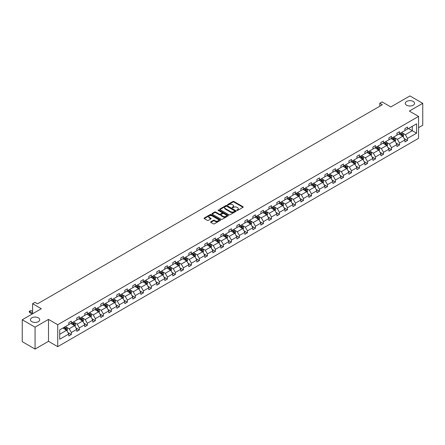 <?xml version="1.0" encoding="UTF-8"?>
<svg xmlns="http://www.w3.org/2000/svg" width="445" height="445" viewBox="0 0 445 445"><rect width="100%" height="100%" fill="white"/><g stroke="black" fill="none" stroke-linecap="round" stroke-linejoin="round"><path stroke-width="0.67" d="M38.359 317.852A4.645 2.681 0 0 0 33.297 317.268A4.645 2.681 0 0 0 30.432 319.749A4.645 2.681 0 0 0 31.795 321.646A4.645 2.681 0 0 0 36.852 322.224A4.645 2.681 0 0 0 39.722 319.749A4.645 2.681 0 0 0 38.359 317.852M413.205 101.438A4.645 2.681 0 0 0 408.148 100.854A4.645 2.681 0 0 0 405.278 103.335A4.645 2.681 0 0 0 406.641 105.226A4.645 2.681 0 0 0 411.703 105.81A4.645 2.681 0 0 0 414.568 103.335A4.645 2.681 0 0 0 413.205 101.438M236.929 210.39A0.501 0.289 0 0 0 237.636 210.39L242.987 207.303A0.712 0.412 0 0 0 243.198 207.014A0.712 0.412 0 0 0 242.987 206.725L233.92 201.49A0.712 0.412 0 0 0 232.913 201.49L227.562 204.578A0.501 0.289 0 0 0 228.268 204.984L228.964 204.583A2.281 1.318 0 0 1 232.184 204.583L232.941 205.023A2.281 1.318 0 0 1 233.608 205.952A2.281 1.318 0 0 1 232.941 206.881L232.245 207.281A0.501 0.289 0 0 0 232.952 207.687L233.647 207.292A2.281 1.318 0 0 1 236.868 207.292L237.624 207.726A2.281 1.318 0 0 1 238.292 208.655A2.281 1.318 0 0 1 237.624 209.584L236.929 209.984A0.501 0.289 0 0 0 236.929 210.39L236.929 209.984M418.567 127.665L422.75 125.251L422.75 103.335L409.923 95.925L390.838 106.945L382.116 101.911L379.78 103.257L379.78 106.222M35.077 349.075L48.494 341.326L48.494 319.404L35.077 327.153L35.077 349.075L22.25 341.665L22.25 319.749L41.335 308.73L32.613 303.69L32.613 313.764M35.077 327.153L22.25 319.749M210.808 221.782A0.712 0.412 0 0 0 210.596 222.072A0.712 0.412 0 0 0 210.808 222.367L213.35 223.835A0.712 0.412 0 0 0 214.357 223.835L220.297 220.403A0.712 0.412 0 0 0 220.509 220.114A0.712 0.412 0 0 0 220.297 219.819L211.236 214.59A0.712 0.412 0 0 0 210.229 214.59L204.283 218.017A0.712 0.412 0 0 0 204.077 218.311A0.712 0.412 0 0 0 204.283 218.601L207.359 220.375A0.712 0.412 0 0 0 208.366 220.375L210.908 218.907A0.712 0.412 0 0 0 211.114 218.612A0.712 0.412 0 0 0 210.908 218.323L209.384 217.444A1.908 1.101 0 0 1 208.827 216.665A1.908 1.101 0 0 1 210.001 215.653A1.908 1.101 0 0 1 212.076 215.886L218.044 219.335A1.908 1.101 0 0 1 218.606 220.114A1.908 1.101 0 0 1 217.427 221.126A1.908 1.101 0 0 1 215.352 220.887L214.357 220.314A0.712 0.412 0 0 0 213.35 220.314L210.808 221.782L210.808 222.367L213.35 220.909L213.35 220.314M32.613 303.69L34.949 302.344L37.514 303.824L382.344 104.736L379.78 103.257M48.494 319.404L57.728 324.739L418.567 116.412L418.567 138.328L57.728 346.661L57.728 324.739M422.75 103.335L409.333 111.078L418.567 116.412M229.014 214.79A0.712 0.412 0 0 0 230.02 214.79L235.961 211.358A0.712 0.412 0 0 0 236.173 211.069A0.712 0.412 0 0 0 235.961 210.78L226.9 205.546A0.712 0.412 0 0 0 225.888 205.546L219.947 208.978A0.712 0.412 0 0 0 219.741 209.267A0.712 0.412 0 0 0 219.947 209.556L229.014 214.79M218.412 210.502A0.501 0.289 0 0 1 218.918 210.574L228.124 215.886L222.189 219.313A0.712 0.412 0 0 1 221.182 219.313L212.115 214.078L214.657 212.621L214.657 212.031L212.115 213.494A0.712 0.412 0 0 0 211.909 213.789A0.712 0.412 0 0 0 212.115 214.078L212.115 213.494M214.657 212.621A0.712 0.412 0 0 1 215.669 212.621L215.669 212.031A0.712 0.412 0 0 0 214.657 212.031M215.669 212.031L219.34 214.151A0.712 0.412 0 0 0 220.353 214.151L222.038 213.177A0.712 0.412 0 0 0 222.244 212.888A0.712 0.412 0 0 0 222.038 212.593L218.211 210.385A0.501 0.289 0 0 1 218.918 209.979L228.129 215.302A0.712 0.412 0 0 1 228.341 215.591A0.712 0.412 0 0 1 228.129 215.881L228.129 215.302M59.702 329.878L68.786 324.633L68.786 322.653L71.35 321.168L71.35 323.153L76.79 320.016L76.79 318.03L79.355 316.551L79.355 318.531L84.795 315.394L84.795 313.408L87.359 311.928L87.359 313.914L92.799 310.771L92.799 308.786L95.364 307.306L95.364 309.292L100.798 306.149L100.798 304.169L103.368 302.683L103.368 304.669L108.802 301.532L108.802 299.546L111.372 298.067L111.372 300.047L116.807 296.91L116.807 294.924L119.371 293.444L119.371 295.43L124.811 292.287L124.811 290.301L127.376 288.822L127.376 290.808L132.816 287.67L132.816 285.684L135.38 284.199L135.38 286.185L140.82 283.048L140.82 281.062L143.385 279.582L143.385 281.568L148.825 278.425L148.825 276.44L151.389 274.96L151.389 276.946L156.829 273.803L156.829 271.823L159.393 270.338L159.393 272.323L164.834 269.186L164.834 267.2L167.398 265.721L167.398 267.701L172.832 264.564L172.832 262.578L175.402 261.098L175.402 263.084L180.837 259.941L180.837 257.955L183.407 256.476L183.407 258.462L188.841 255.319L188.841 253.339L191.406 251.853L191.406 253.839L196.846 250.702L196.846 248.716L199.41 247.236L199.41 249.217L204.85 246.079L204.85 244.094L207.415 242.614L207.415 244.6L212.855 241.457L212.855 239.471L215.419 237.992L215.419 239.977L220.859 236.835L220.859 234.854L223.423 233.369L223.423 235.355L228.864 232.218L228.864 230.232L231.428 228.752L231.428 230.733L236.868 227.595L236.868 225.609L239.432 224.13L239.432 226.116L244.872 222.973L244.872 220.987L247.437 219.507L247.437 221.493L252.871 218.35L252.871 216.37L255.441 214.885L255.441 216.871L260.876 213.734L260.876 211.748L263.44 210.268L263.44 212.248L268.88 209.111L268.88 207.125L271.444 205.646L271.444 207.631L276.885 204.489L276.885 202.503L279.449 201.023L279.449 203.009L284.889 199.872L284.889 197.886L287.453 196.401L287.453 198.387L292.893 195.249L292.893 193.263L295.458 191.784L295.458 193.77L300.898 190.627L300.898 188.641L303.462 187.161L303.462 189.147L308.902 186.004L308.902 184.019L311.467 182.539L311.467 184.525L316.907 181.388L316.907 179.402L319.471 177.917L319.471 179.902L324.906 176.765L324.906 174.779L327.476 173.3L327.476 175.286L332.91 172.143L332.91 170.157L335.48 168.677L335.48 170.663L340.915 167.52L340.915 165.54L343.479 164.055L343.479 166.041L348.919 162.903L348.919 160.918L351.483 159.438L351.483 161.418L356.923 158.281L356.923 156.295L359.488 154.816L359.488 156.801L364.928 153.659L364.928 151.673L367.492 150.193L367.492 152.179L372.932 149.036L372.932 147.056L375.497 145.571L375.497 147.556L380.937 144.419L380.937 142.433L383.501 140.954L383.501 142.934L388.941 139.797L388.941 137.811L391.505 136.331L391.505 138.317L396.94 135.174L396.94 133.189L399.51 131.709L399.51 133.695L404.944 130.552L404.944 128.572L407.514 127.086L407.514 129.072L416.592 123.832L416.592 133.189L407.514 138.434L407.514 140.42L404.944 141.899L404.944 139.914L399.51 143.056L399.51 145.042L396.94 146.522L396.94 144.536L391.505 147.673L391.505 149.659L388.941 151.144L388.941 149.158L383.501 152.296L383.501 154.282L380.937 155.761L380.937 153.775L375.497 156.918L375.497 158.904L372.932 160.384L372.932 158.398L367.492 161.541L367.492 163.521L364.928 165.006L364.928 163.02L359.488 166.157L359.488 168.143L356.923 169.623L356.923 167.643L351.483 170.78L351.483 172.766L348.919 174.245L348.919 172.26L343.479 175.402L343.479 177.388L340.915 178.868L340.915 176.882L335.48 180.025L335.48 182.005L332.91 183.49L332.91 181.504L327.476 184.642L327.476 186.627L324.906 188.107L324.906 186.127L319.471 189.264L319.471 191.25L316.907 192.73L316.907 190.744L311.467 193.887L311.467 195.872L308.902 197.352L308.902 195.366L303.462 198.509L303.462 200.489L300.898 201.974L300.898 199.989L295.458 203.126L295.458 205.112L292.893 206.591L292.893 204.611L287.453 207.748L287.453 209.734L284.889 211.214L284.889 209.228L279.449 212.371L279.449 214.357L276.885 215.836L276.885 213.85L271.444 216.993L271.444 218.973L268.88 220.459L268.88 218.473L263.44 221.61L263.44 223.596L260.876 225.075L260.876 223.095L255.441 226.232L255.441 228.218L252.871 229.698L252.871 227.712L247.437 230.855L247.437 232.841L244.872 234.32L244.872 232.335L239.432 235.472L239.432 237.458L236.868 238.943L236.868 236.957L231.428 240.094L231.428 242.08L228.864 243.56L228.864 241.574L223.423 244.717L223.423 246.702L220.859 248.182L220.859 246.196L215.419 249.339L215.419 251.319L212.855 252.805L212.855 250.819L207.415 253.956L207.415 255.942L204.85 257.421L204.85 255.441L199.41 258.578L199.41 260.564L196.846 262.044L196.846 260.058L191.406 263.201L191.406 265.187L188.841 266.666L188.841 264.68L183.407 267.823L183.407 269.804L180.837 271.289L180.837 269.303L175.402 272.44L175.402 274.426L172.832 275.906L172.832 273.925L167.398 277.063L167.398 279.048L164.834 280.528L164.834 278.542L159.393 281.685L159.393 283.671L156.829 285.15L156.829 283.165L151.389 286.307L151.389 288.288L148.825 289.773L148.825 287.787L143.385 290.924L143.385 292.91L140.82 294.39L140.82 292.409L135.38 295.547L135.38 297.533L132.816 299.012L132.816 297.026L127.376 300.169L127.376 302.155L124.811 303.635L124.811 301.649L119.371 304.792L119.371 306.772L116.807 308.257L116.807 306.271L111.372 309.409L111.372 311.394L108.802 312.874L108.802 310.894L103.368 314.031L103.368 316.017L100.798 317.496L100.798 315.511L95.364 318.653L95.364 320.639L92.799 322.119L92.799 320.133L87.359 323.27L87.359 325.256L84.795 326.741L84.795 324.755L79.355 327.893L79.355 329.878L76.79 331.358L76.79 329.372L71.35 332.515L71.35 334.501L68.786 335.981L68.786 333.995L59.702 339.24L59.702 329.878M70.838 323.448L74.632 325.64L69.198 328.783L66.227 327.069M69.198 328.783L71.35 332.515M74.632 325.64L76.79 329.372M68.786 324.16L69.198 324.399L71.35 323.153M78.843 318.831L82.636 321.023L77.202 324.16L74.232 322.447M77.202 324.16L79.355 327.893M82.636 321.023L84.795 324.755M76.79 319.538L77.202 319.777L79.355 318.531M86.847 314.209L90.641 316.401L85.201 319.538L82.236 317.825M85.201 319.538L87.359 323.27M90.641 316.401L92.799 320.133M84.795 314.921L85.201 315.155L87.359 313.914M94.846 309.587L98.645 311.778L93.205 314.921L90.235 313.208M93.205 314.921L95.364 318.653M98.645 311.778L100.798 315.511M92.799 310.299L93.205 310.538L95.364 309.292M102.851 304.964L106.65 307.161L101.21 310.299L98.239 308.585M101.21 310.299L103.368 314.031M106.65 307.161L108.802 310.894M100.798 305.676L101.21 305.915L103.368 304.669M110.855 300.347L114.654 302.539L109.214 305.676L106.244 303.963M109.214 305.676L111.372 309.409M114.654 302.539L116.807 306.271M108.802 301.059L109.214 301.293L111.372 300.047M118.86 295.725L122.659 297.916L117.219 301.059L114.248 299.34M117.219 301.059L119.371 304.792M122.659 297.916L124.811 301.649M116.807 296.437L117.219 296.67L119.371 295.43M126.864 291.102L130.663 293.294L125.223 296.437L122.253 294.724M125.223 296.437L127.376 300.169M130.663 293.294L132.816 297.026M124.811 291.814L125.223 292.053L127.376 290.808M134.868 286.485L138.668 288.677L133.227 291.814L130.257 290.101M133.227 291.814L135.38 295.547M138.668 288.677L140.82 292.409M132.816 287.192L133.227 287.431L135.38 286.185M142.873 281.863L146.666 284.055L141.232 287.192L138.262 285.479M141.232 287.192L143.385 290.924M146.666 284.055L148.825 287.787M140.82 282.575L141.232 282.809L143.385 281.568M150.877 277.241L154.671 279.432L149.236 282.575L146.266 280.856M149.236 282.575L151.389 286.307M154.671 279.432L156.829 283.165M148.825 277.953L149.236 278.186L151.389 276.946M158.882 272.618L162.675 274.81L157.235 277.953L154.27 276.239M157.235 277.953L159.393 281.685M162.675 274.81L164.834 278.542M156.829 273.33L157.235 273.569L159.393 272.323M166.886 268.001L170.68 270.193L165.24 273.33L162.275 271.617M165.24 273.33L167.398 277.063M170.68 270.193L172.832 273.925M164.834 268.708L165.24 268.947L167.398 267.701M174.885 263.379L178.684 265.57L173.244 268.708L170.274 266.994M173.244 268.708L175.402 272.44M178.684 265.57L180.837 269.303M172.832 264.091L173.244 264.324L175.402 263.084M182.889 258.756L186.689 260.948L181.249 264.091L178.278 262.372M181.249 264.091L183.407 267.823M186.689 260.948L188.841 264.68M180.837 259.468L181.249 259.702L183.407 258.462M190.894 254.134L194.693 256.326L189.253 259.468L186.283 257.755M189.253 259.468L191.406 263.201M194.693 256.326L196.846 260.058M188.841 254.846L189.253 255.085L191.406 253.839M198.898 249.517L202.697 251.709L197.257 254.846L194.287 253.133M197.257 254.846L199.41 258.578M202.697 251.709L204.85 255.441M196.846 250.224L197.257 250.463L199.41 249.217M206.903 244.895L210.702 247.086L205.262 250.224L202.291 248.51M205.262 250.224L207.415 253.956M210.702 247.086L212.855 250.819M204.85 245.607L205.262 245.84L207.415 244.6M214.907 240.272L218.701 242.464L213.266 245.607L210.296 243.888M213.266 245.607L215.419 249.339M218.701 242.464L220.859 246.196M212.855 240.984L213.266 241.223L215.419 239.977M222.912 235.65L226.705 237.841L221.271 240.984L218.3 239.271M221.271 240.984L223.423 244.717M226.705 237.841L228.864 241.574M220.859 236.362L221.271 236.601L223.423 235.355M230.916 231.033L234.71 233.225L229.275 236.362L226.305 234.648M229.275 236.362L231.428 240.094M234.71 233.225L236.868 236.957M228.864 231.739L229.275 231.979L231.428 230.733M238.921 226.41L242.714 228.602L237.274 231.739L234.309 230.026M237.274 231.739L239.432 235.472M242.714 228.602L244.872 232.335M236.868 227.122L237.274 227.356L239.432 226.116M246.919 221.788L250.719 223.98L245.278 227.122L242.308 225.409M245.278 227.122L247.437 230.855M250.719 223.98L252.871 227.712M244.872 222.5L245.278 222.739L247.437 221.493M254.924 217.166L258.723 219.363L253.283 222.5L250.312 220.787M253.283 222.5L255.441 226.232M258.723 219.363L260.876 223.095M252.871 217.878L253.283 218.117L255.441 216.871M262.928 212.549L266.727 214.74L261.287 217.878L258.317 216.164M261.287 217.878L263.44 221.61M266.727 214.74L268.88 218.473M260.876 213.261L261.287 213.494L263.44 212.248M270.933 207.926L274.732 210.118L269.292 213.261L266.321 211.542M269.292 213.261L271.444 216.993M274.732 210.118L276.885 213.85M268.88 208.638L269.292 208.872L271.444 207.631M278.937 203.304L282.736 205.495L277.296 208.638L274.326 206.925M277.296 208.638L279.449 212.371M282.736 205.495L284.889 209.228M276.885 204.016L277.296 204.255L279.449 203.009M286.942 198.687L290.735 200.879L285.301 204.016L282.33 202.303M285.301 204.016L287.453 207.748M290.735 200.879L292.893 204.611M284.889 199.393L285.301 199.633L287.453 198.387M294.946 194.065L298.74 196.256L293.305 199.393L290.335 197.68M293.305 199.393L295.458 203.126M298.74 196.256L300.898 199.989M292.893 194.777L293.305 195.01L295.458 193.77M302.95 189.442L306.744 191.634L301.309 194.777L298.339 193.058M301.309 194.777L303.462 198.509M306.744 191.634L308.902 195.366M300.898 190.154L301.309 190.388L303.462 189.147M310.955 184.82L314.749 187.011L309.308 190.154L306.344 188.441M309.308 190.154L311.467 193.887M314.749 187.011L316.907 190.744M308.902 185.532L309.308 185.771L311.467 184.525M318.954 180.203L322.753 182.394L317.313 185.532L314.342 183.818M317.313 185.532L319.471 189.264M322.753 182.394L324.906 186.127M316.907 180.909L317.313 181.148L319.471 179.902M326.958 175.58L330.757 177.772L325.317 180.909L322.347 179.196M325.317 180.909L327.476 184.642M330.757 177.772L332.91 181.504M324.906 176.292L325.317 176.526L327.476 175.286M334.963 170.958L338.762 173.149L333.322 176.292L330.351 174.573M333.322 176.292L335.48 180.025M338.762 173.149L340.915 176.882M332.91 171.67L333.322 171.904L335.48 170.663M342.967 166.335L346.766 168.527L341.326 171.67L338.356 169.957M341.326 171.67L343.479 175.402M346.766 168.527L348.919 172.26M340.915 167.047L341.326 167.287L343.479 166.041M350.972 161.719L354.771 163.91L349.331 167.047L346.36 165.334M349.331 167.047L351.483 170.78M354.771 163.91L356.923 167.643M348.919 162.425L349.331 162.664L351.483 161.418M358.976 157.096L362.775 159.288L357.335 162.425L354.365 160.712M357.335 162.425L359.488 166.157M362.775 159.288L364.928 163.02M356.923 157.808L357.335 158.042L359.488 156.801M366.98 152.474L370.774 154.665L365.339 157.808L362.369 156.089M365.339 157.808L367.492 161.541M370.774 154.665L372.932 158.398M364.928 153.186L365.339 153.425L367.492 152.179M374.985 147.851L378.778 150.043L373.344 153.186L370.374 151.472M373.344 153.186L375.497 156.918M378.778 150.043L380.937 153.775M372.932 148.563L373.344 148.802L375.497 147.556M382.989 143.234L386.783 145.426L381.343 148.563L378.378 146.85M381.343 148.563L383.501 152.296M386.783 145.426L388.941 149.158M380.937 143.941L381.343 144.18L383.501 142.934M390.994 138.612L394.787 140.804L389.347 143.941L386.382 142.228M389.347 143.941L391.505 147.673M394.787 140.804L396.94 144.536M388.941 139.324L389.347 139.558L391.505 138.317M398.993 133.989L402.792 136.181L397.352 139.324L394.381 137.611M397.352 139.324L399.51 143.056M402.792 136.181L404.944 139.914M396.94 134.702L397.352 134.941L399.51 133.695M408.488 128.51L412.281 130.702L405.356 134.702L402.386 132.988M405.356 134.702L407.514 138.434M416.592 133.189L412.281 130.702L412.281 126.319L416.592 123.832M48.494 341.326L57.728 346.661M404.944 130.079L405.356 130.318L407.514 129.072M59.702 334.262L66.628 330.262L62.834 328.071M66.628 330.262L68.786 333.995M404.099 138.451L407.514 140.42M396.095 143.067L399.51 145.042M388.09 147.69L391.505 149.659M380.091 152.312L383.501 154.282M372.087 156.935L375.497 158.904M364.082 161.552L367.492 163.521M356.078 166.174L359.488 168.143M348.073 170.797L351.483 172.766M340.069 175.419L343.479 177.388M332.065 180.036L335.48 182.005M324.06 184.658L327.476 186.627M316.056 189.281L319.471 191.25M308.051 193.903L311.467 195.872M300.052 198.52L303.462 200.489M292.048 203.143L295.458 205.112M284.043 207.765L287.453 209.734M276.039 212.382L279.449 214.357M268.035 217.004L271.444 218.973M260.03 221.627L263.44 223.596M252.026 226.249L255.441 228.218M244.021 230.866L247.437 232.841M236.017 235.488L239.432 237.458M228.018 240.111L231.428 242.08M220.014 244.733L223.423 246.702M212.009 249.35L215.419 251.319M204.005 253.973L207.415 255.942M196 258.595L199.41 260.564M187.996 263.218L191.406 265.187M179.991 267.834L183.407 269.804M171.987 272.457L175.402 274.426M163.983 277.079L167.398 279.048M155.984 281.702L159.393 283.671M147.979 286.319L151.389 288.288M139.975 290.941L143.385 292.91M131.97 295.563L135.38 297.533M123.966 300.18L127.376 302.155M115.961 304.803L119.371 306.772M107.957 309.425L111.372 311.394M99.953 314.048L103.368 316.017M91.948 318.665L95.364 320.639M83.944 323.287L87.359 325.256M75.945 327.909L79.355 329.878M67.94 332.532L71.35 334.501M237.129 210.463L237.624 210.179A2.281 1.318 0 0 0 238.292 209.25L238.292 208.655M233.608 205.952L233.608 206.547A2.281 1.318 0 0 1 232.941 207.476L232.446 207.759M242.976 207.309L233.92 202.08A0.712 0.412 0 0 0 232.913 202.08L227.762 205.056M235.95 211.364L226.9 206.135A0.712 0.412 0 0 0 225.888 206.135L219.958 209.562M234.704 211.275A0.501 0.289 0 0 0 234.704 210.863L226.744 206.274A0.501 0.289 0 0 0 226.043 206.274L225.309 206.691A2.281 1.318 0 0 0 224.642 207.626A2.281 1.318 0 0 0 225.309 208.555L230.749 211.692A2.281 1.318 0 0 0 233.975 211.692L234.704 211.275L234.704 211.864A0.501 0.289 0 0 0 234.849 211.664L234.849 211.069M224.642 207.626L224.642 208.215A2.281 1.318 0 0 0 225.309 209.144L225.309 208.555M234.704 211.864L233.975 212.287A2.281 1.318 0 0 1 230.749 212.287L225.309 209.144M215.669 212.621L219.34 214.746A0.712 0.412 0 0 0 220.353 214.746L222.038 213.767A0.712 0.412 0 0 0 222.244 213.478L222.244 212.888M223.156 216.353A1.908 1.101 0 0 0 225.237 216.593A1.908 1.101 0 0 0 226.41 215.575A1.908 1.101 0 0 0 225.854 214.796L223.752 213.583A0.712 0.412 0 0 0 222.745 213.583L221.054 214.557A0.712 0.412 0 0 0 220.848 214.852A0.712 0.412 0 0 0 221.054 215.141L223.156 216.353L223.156 216.949A1.908 1.101 0 0 0 225.237 217.182A1.908 1.101 0 0 0 226.41 216.17L226.41 215.575M220.848 214.852L220.848 215.441A0.712 0.412 0 0 0 221.054 215.73L221.054 215.141M223.156 216.949L221.054 215.73M218.606 220.114L218.606 220.703A1.908 1.101 0 0 1 217.427 221.721A1.908 1.101 0 0 1 215.352 221.482L214.357 220.909A0.712 0.412 0 0 0 213.35 220.909M208.827 216.665L208.827 217.26A1.908 1.101 0 0 0 209.384 218.039L209.384 217.444M210.908 218.323L210.908 218.907L209.384 218.039M220.297 219.819L220.297 220.403L211.236 215.18A0.712 0.412 0 0 0 210.229 215.18L204.294 218.606L204.283 218.017M403.181 136.86L403.654 135.497A1.925 1.113 -120 0 0 403.042 133.856L401.891 132.321M399.821 134.468L399.321 133.8M402.002 135.931L402.614 135.575A1.925 1.113 -120 0 0 402.063 134.423L400.912 132.883M400.433 133.161L401.702 134.852A0.979 0.567 60 0 1 401.88 135.152L402.614 135.575M400.3 133.239L401.451 134.774A1.925 1.113 60 0 1 401.93 135.686M395.177 141.477L395.649 140.114A1.925 1.113 -120 0 0 395.038 138.478L393.886 136.943M391.817 139.09L391.316 138.423M393.997 140.553L394.609 140.197A1.925 1.113 -120 0 0 394.059 139.04L392.907 137.505M392.429 137.783L393.697 139.474A0.979 0.567 60 0 1 393.875 139.775L394.609 140.197M392.295 137.861L393.447 139.396A1.925 1.113 60 0 1 393.925 140.303M387.172 146.099L387.645 144.736A1.925 1.113 -120 0 0 387.033 143.101L385.882 141.56M383.812 143.713L383.317 143.045M385.993 145.176L386.61 144.82A1.925 1.113 -120 0 0 386.06 143.663L384.903 142.127M384.424 142.406L385.693 144.097A0.979 0.567 60 0 1 385.871 144.391L386.61 144.82M384.291 142.478L385.442 144.019A1.925 1.113 60 0 1 385.921 144.925M379.168 150.721L379.641 149.359A1.925 1.113 -120 0 0 379.029 147.723L377.877 146.183M375.808 148.33L375.313 147.662M377.989 149.798L378.606 149.442A1.925 1.113 -120 0 0 378.055 148.285L376.904 146.744M376.42 147.022L377.688 148.719A0.979 0.567 60 0 1 377.866 149.014L378.606 149.442M376.286 147.1L377.438 148.641A1.925 1.113 60 0 1 377.916 149.548M371.169 155.344L371.636 153.981A1.925 1.113 -120 0 0 371.024 152.34L369.873 150.805M367.809 152.952L367.309 152.285M369.984 154.415L370.602 154.059A1.925 1.113 -120 0 0 370.051 152.902L368.899 151.367M368.416 151.645L369.684 153.336A0.979 0.567 60 0 1 369.862 153.636L370.602 154.059M368.282 151.723L369.433 153.258A1.925 1.113 60 0 1 369.912 154.17M363.165 159.961L363.632 158.598A1.925 1.113 -120 0 0 363.02 156.963L361.868 155.427M359.805 157.575L359.304 156.907M361.98 159.037L362.597 158.681A1.925 1.113 -120 0 0 362.046 157.524L360.895 155.989M360.411 156.267L361.679 157.958A0.979 0.567 60 0 1 361.857 158.253L362.597 158.681M360.278 156.345L361.429 157.88A1.925 1.113 60 0 1 361.907 158.787M355.16 164.583L355.633 163.22A1.925 1.113 -120 0 0 355.015 161.585L353.864 160.044M351.8 162.191L351.3 161.529M353.975 163.66L354.593 163.304A1.925 1.113 -120 0 0 354.042 162.147L352.891 160.612M352.407 160.89L353.675 162.581A0.979 0.567 60 0 1 353.853 162.876L354.593 163.304M352.273 160.962L353.425 162.503A1.925 1.113 60 0 1 353.903 163.41M347.156 169.206L347.628 167.843A1.925 1.113 -120 0 0 347.011 166.208L345.86 164.667M343.796 166.814L343.295 166.146M345.971 168.277L346.588 167.926A1.925 1.113 -120 0 0 346.038 166.769L344.886 165.229M344.402 165.507L345.67 167.198A0.979 0.567 60 0 1 345.848 167.498L346.588 167.926M344.269 165.585L345.42 167.125A1.925 1.113 60 0 1 345.904 168.032M339.151 173.828L339.624 172.465A1.925 1.113 -120 0 0 339.007 170.824L337.855 169.289M335.791 171.436L335.291 170.769M337.966 172.899L338.584 172.543A1.925 1.113 -120 0 0 338.033 171.386L336.882 169.851M336.403 170.129L337.666 171.82A0.979 0.567 60 0 1 337.844 172.12L338.584 172.543M336.264 170.207L337.421 171.742A1.925 1.113 60 0 1 337.9 172.654M331.147 178.445L331.62 177.082A1.925 1.113 -120 0 0 331.008 175.447L329.851 173.912M327.787 176.059L327.286 175.391M329.968 177.522L330.579 177.166A1.925 1.113 -120 0 0 330.029 176.009L328.877 174.473M328.399 174.752L329.667 176.442A0.979 0.567 60 0 1 329.845 176.737L330.579 177.166M328.265 174.829L329.417 176.365A1.925 1.113 60 0 1 329.895 177.271M323.142 183.067L323.615 181.705A1.925 1.113 -120 0 0 323.003 180.069L321.852 178.528M319.783 180.676L319.282 180.014M321.963 182.144L322.575 181.788A1.925 1.113 -120 0 0 322.024 180.631L320.873 179.09M320.394 179.368L321.663 181.065A0.979 0.567 60 0 1 321.841 181.36L322.575 181.788M320.261 179.446L321.412 180.987A1.925 1.113 60 0 1 321.891 181.894M315.138 187.69L315.611 186.327A1.925 1.113 -120 0 0 314.999 184.686L313.847 183.151M311.778 185.298L311.283 184.631M313.959 186.761L314.57 186.411A1.925 1.113 -120 0 0 314.025 185.254L312.868 183.713M312.39 183.991L313.658 185.682A0.979 0.567 60 0 1 313.836 185.982L314.57 186.411M312.257 184.069L313.408 185.609A1.925 1.113 60 0 1 313.886 186.516M307.133 192.312L307.606 190.95A1.925 1.113 -120 0 0 306.994 189.309L305.843 187.773M303.774 189.92L303.279 189.253M305.954 191.383L306.572 191.027A1.925 1.113 -120 0 0 306.021 189.87L304.87 188.335M304.386 188.613L305.654 190.304A0.979 0.567 60 0 1 305.832 190.605L306.572 191.027M304.252 188.691L305.404 190.226A1.925 1.113 60 0 1 305.882 191.139M299.129 196.929L299.602 195.566A1.925 1.113 -120 0 0 298.99 193.931L297.839 192.39M295.775 194.543L295.274 193.875M297.95 196.006L298.567 195.65A1.925 1.113 -120 0 0 298.017 194.493L296.865 192.958M296.381 193.236L297.649 194.927A0.979 0.567 60 0 1 297.827 195.221L298.567 195.65M296.248 193.314L297.399 194.849A1.925 1.113 60 0 1 297.877 195.756M291.13 201.552L291.597 200.189A1.925 1.113 -120 0 0 290.986 198.553L289.834 197.013M287.77 199.16L287.27 198.492M289.945 200.628L290.563 200.272A1.925 1.113 -120 0 0 290.012 199.115L288.861 197.574M288.377 197.853L289.645 199.549A0.979 0.567 60 0 1 289.823 199.844L290.563 200.272M288.243 197.93L289.395 199.471A1.925 1.113 60 0 1 289.873 200.378M283.126 206.174L283.599 204.811A1.925 1.113 -120 0 0 282.981 203.17L281.83 201.635M279.766 203.782L279.265 203.115M281.941 205.245L282.558 204.889A1.925 1.113 -120 0 0 282.008 203.738L280.856 202.197M280.372 202.475L281.641 204.166A0.979 0.567 60 0 1 281.819 204.466L282.558 204.889M280.239 202.553L281.39 204.088A1.925 1.113 60 0 1 281.869 205M275.121 210.791L275.594 209.428A1.925 1.113 -120 0 0 274.977 207.793L273.825 206.258M271.762 208.405L271.261 207.737M273.936 209.868L274.554 209.512A1.925 1.113 -120 0 0 274.003 208.355L272.852 206.819M272.368 207.097L273.636 208.788A0.979 0.567 60 0 1 273.814 209.089L274.554 209.512M272.234 207.175L273.386 208.711A1.925 1.113 60 0 1 273.87 209.617M267.117 215.413L267.59 214.051A1.925 1.113 -120 0 0 266.972 212.415L265.821 210.874M263.757 213.027L263.256 212.36M265.932 214.49L266.549 214.134A1.925 1.113 -120 0 0 265.999 212.977L264.847 211.442M264.363 211.72L265.632 213.411A0.979 0.567 60 0 1 265.81 213.706L266.549 214.134M264.23 211.798L265.381 213.333A1.925 1.113 60 0 1 265.865 214.24M259.112 220.036L259.585 218.673A1.925 1.113 -120 0 0 258.973 217.038L257.816 215.497M255.753 217.644L255.252 216.976M257.933 219.112L258.545 218.756A1.925 1.113 -120 0 0 257.994 217.599L256.843 216.059M256.365 216.337L257.627 218.033A0.979 0.567 60 0 1 257.805 218.328L258.545 218.756M256.231 216.415L257.382 217.955A1.925 1.113 60 0 1 257.861 218.862M251.108 224.658L251.581 223.295A1.925 1.113 -120 0 0 250.969 221.655L249.817 220.119M247.748 222.266L247.248 221.599M249.929 223.729L250.541 223.373A1.925 1.113 -120 0 0 249.99 222.222L248.838 220.681M248.36 220.959L249.628 222.65A0.979 0.567 60 0 1 249.806 222.951L250.541 223.373M248.227 221.037L249.378 222.572A1.925 1.113 60 0 1 249.856 223.485M243.104 229.275L243.576 227.912A1.925 1.113 -120 0 0 242.964 226.277L241.813 224.742M239.744 226.889L239.243 226.221M241.924 228.352L242.536 227.996A1.925 1.113 -120 0 0 241.985 226.839L240.834 225.304M240.356 225.582L241.624 227.273A0.979 0.567 60 0 1 241.802 227.573L242.536 227.996M240.222 225.66L241.374 227.195A1.925 1.113 60 0 1 241.852 228.101M235.099 233.898L235.572 232.535A1.925 1.113 -120 0 0 234.96 230.899L233.809 229.359M231.739 231.511L231.244 230.844M233.92 232.974L234.537 232.618A1.925 1.113 -120 0 0 233.987 231.461L232.835 229.926M232.351 230.204L233.619 231.895A0.979 0.567 60 0 1 233.797 232.19L234.537 232.618M232.218 230.276L233.369 231.817A1.925 1.113 60 0 1 233.847 232.724M227.095 238.52L227.567 237.157A1.925 1.113 -120 0 0 226.956 235.522L225.804 233.981M223.735 236.128L223.24 235.461M225.915 237.597L226.533 237.241A1.925 1.113 -120 0 0 225.982 236.084L224.831 234.543M224.347 234.821L225.615 236.518A0.979 0.567 60 0 1 225.793 236.812L226.533 237.241M224.213 234.899L225.365 236.44A1.925 1.113 60 0 1 225.843 237.346M219.096 243.142L219.563 241.78A1.925 1.113 -120 0 0 218.951 240.139L217.8 238.603M215.736 240.751L215.235 240.083M217.911 242.214L218.528 241.858A1.925 1.113 -120 0 0 217.978 240.701L216.826 239.165M216.342 239.443L217.611 241.134A0.979 0.567 60 0 1 217.789 241.435L218.528 241.858M216.209 239.521L217.36 241.057A1.925 1.113 60 0 1 217.839 241.969M211.091 247.759L211.559 246.397A1.925 1.113 -120 0 0 210.947 244.761L209.795 243.226M207.732 245.373L207.231 244.706M209.907 246.836L210.524 246.48A1.925 1.113 -120 0 0 209.973 245.323L208.822 243.788M208.338 244.066L209.606 245.757A0.979 0.567 60 0 1 209.784 246.057L210.524 246.48M208.204 244.144L209.356 245.679A1.925 1.113 60 0 1 209.834 246.586M203.087 252.382L203.56 251.019A1.925 1.113 -120 0 0 202.942 249.384L201.791 247.843M199.727 249.99L199.227 249.328M201.902 251.458L202.519 251.102A1.925 1.113 -120 0 0 201.969 249.945L200.817 248.41M200.333 248.688L201.602 250.379A0.979 0.567 60 0 1 201.78 250.674L202.519 251.102M200.2 248.761L201.351 250.301A1.925 1.113 60 0 1 201.83 251.208M195.082 257.004L195.555 255.641A1.925 1.113 -120 0 0 194.938 254.006L193.786 252.465M191.723 254.612L191.222 253.945M193.898 256.081L194.515 255.725A1.925 1.113 -120 0 0 193.964 254.568L192.813 253.027M192.329 253.305L193.597 254.996A0.979 0.567 60 0 1 193.775 255.297L194.515 255.725M192.196 253.383L193.347 254.924A1.925 1.113 60 0 1 193.831 255.831M187.078 261.627L187.551 260.264A1.925 1.113 -120 0 0 186.933 258.623L185.782 257.088M183.718 259.235L183.218 258.567M185.893 260.698L186.511 260.342A1.925 1.113 -120 0 0 185.96 259.185L184.809 257.649M184.33 257.928L185.593 259.619A0.979 0.567 60 0 1 185.771 259.919L186.511 260.342M184.191 258.005L185.348 259.541A1.925 1.113 60 0 1 185.826 260.453M179.074 266.243L179.546 264.881A1.925 1.113 -120 0 0 178.935 263.245L177.783 261.71M175.714 263.857L175.213 263.19M177.894 265.32L178.506 264.964A1.925 1.113 -120 0 0 177.956 263.807L176.804 262.272M176.326 262.55L177.594 264.241A0.979 0.567 60 0 1 177.772 264.536L178.506 264.964M176.192 262.628L177.344 264.163A1.925 1.113 60 0 1 177.822 265.07M171.069 270.866L171.542 269.503A1.925 1.113 -120 0 0 170.93 267.868L169.779 266.327M167.709 268.474L167.209 267.812M169.89 269.943L170.502 269.587A1.925 1.113 -120 0 0 169.951 268.43L168.8 266.889M168.321 267.167L169.59 268.863A0.979 0.567 60 0 1 169.768 269.158L170.502 269.587M168.188 267.245L169.339 268.786A1.925 1.113 60 0 1 169.818 269.692M163.065 275.488L163.537 274.126A1.925 1.113 -120 0 0 162.926 272.485L161.774 270.949M159.705 273.096L159.21 272.429M161.885 274.559L162.497 274.209A1.925 1.113 -120 0 0 161.952 273.052L160.795 271.511M160.317 271.789L161.585 273.48A0.979 0.567 60 0 1 161.763 273.781L162.497 274.209M160.183 271.867L161.335 273.408A1.925 1.113 60 0 1 161.813 274.315M155.06 280.111L155.533 278.748A1.925 1.113 -120 0 0 154.921 277.107L153.77 275.572M151.701 277.719L151.205 277.051M153.881 279.182L154.498 278.826A1.925 1.113 -120 0 0 153.948 277.669L152.796 276.134M152.312 276.412L153.581 278.103A0.979 0.567 60 0 1 153.759 278.403L154.498 278.826M152.179 276.49L153.33 278.025A1.925 1.113 60 0 1 153.809 278.937M147.061 284.728L147.529 283.365A1.925 1.113 -120 0 0 146.917 281.73L145.765 280.194M143.702 282.341L143.201 281.674M145.877 283.804L146.494 283.448A1.925 1.113 -120 0 0 145.943 282.291L144.792 280.756M144.308 281.034L145.576 282.725A0.979 0.567 60 0 1 145.754 283.02L146.494 283.448M144.174 281.112L145.326 282.647A1.925 1.113 60 0 1 145.804 283.554M139.057 289.35L139.524 287.987A1.925 1.113 -120 0 0 138.912 286.352L137.761 284.811M135.697 286.958L135.197 286.296M137.872 288.427L138.49 288.071A1.925 1.113 -120 0 0 137.939 286.914L136.787 285.373M136.304 285.651L137.572 287.348A0.979 0.567 60 0 1 137.75 287.642L138.49 288.071M136.17 285.729L137.321 287.27A1.925 1.113 60 0 1 137.8 288.176M131.053 293.973L131.525 292.61A1.925 1.113 -120 0 0 130.908 290.969L129.756 289.434M127.693 291.581L127.192 290.913M129.868 293.044L130.485 292.693A1.925 1.113 -120 0 0 129.934 291.536L128.783 289.995M128.299 290.274L129.567 291.964A0.979 0.567 60 0 1 129.745 292.265L130.485 292.693M128.166 290.351L129.317 291.887A1.925 1.113 60 0 1 129.795 292.799M123.048 298.589L123.521 297.227A1.925 1.113 -120 0 0 122.903 295.591L121.752 294.056M119.688 296.203L119.188 295.536M121.863 297.666L122.481 297.31A1.925 1.113 -120 0 0 121.93 296.153L120.779 294.618M120.295 294.896L121.563 296.587A0.979 0.567 60 0 1 121.741 296.887L122.481 297.31M120.161 294.974L121.313 296.509A1.925 1.113 60 0 1 121.797 297.416M115.044 303.212L115.516 301.849A1.925 1.113 -120 0 0 114.899 300.214L113.748 298.673M111.684 300.826L111.183 300.158M113.859 302.289L114.476 301.933A1.925 1.113 -120 0 0 113.926 300.776L112.774 299.24M112.296 299.518L113.558 301.209A0.979 0.567 60 0 1 113.736 301.504L114.476 301.933M112.157 299.596L113.314 301.132A1.925 1.113 60 0 1 113.792 302.038M107.039 307.834L107.512 306.472A1.925 1.113 -120 0 0 106.9 304.836L105.743 303.295M103.679 305.442L103.179 304.775M105.86 306.911L106.472 306.555A1.925 1.113 -120 0 0 105.921 305.398L104.77 303.857M104.291 304.135L105.56 305.832A0.979 0.567 60 0 1 105.738 306.127L106.472 306.555M104.158 304.213L105.309 305.754A1.925 1.113 60 0 1 105.788 306.661M99.035 312.457L99.508 311.094A1.925 1.113 -120 0 0 98.896 309.453L97.744 307.918M95.675 310.065L95.174 309.397M97.855 311.528L98.467 311.172A1.925 1.113 -120 0 0 97.917 310.02L96.765 308.48M96.287 308.758L97.555 310.449A0.979 0.567 60 0 1 97.733 310.749L98.467 311.172M96.153 308.836L97.305 310.371A1.925 1.113 60 0 1 97.783 311.283M91.03 317.074L91.503 315.711A1.925 1.113 -120 0 0 90.891 314.075L89.74 312.54M87.671 314.687L87.17 314.02M89.851 316.15L90.463 315.794A1.925 1.113 -120 0 0 89.918 314.637L88.761 313.102M88.282 313.38L89.551 315.071A0.979 0.567 60 0 1 89.729 315.372L90.463 315.794M88.149 313.458L89.3 314.993A1.925 1.113 60 0 1 89.779 315.9M83.026 321.696L83.499 320.333A1.925 1.113 -120 0 0 82.887 318.698L81.735 317.157M79.666 319.31L79.171 318.642M81.847 320.773L82.464 320.417A1.925 1.113 -120 0 0 81.913 319.26L80.762 317.724M80.278 318.003L81.546 319.694A0.979 0.567 60 0 1 81.724 319.988L82.464 320.417M80.145 318.075L81.296 319.616A1.925 1.113 60 0 1 81.774 320.522M75.021 326.319L75.494 324.956A1.925 1.113 -120 0 0 74.882 323.32L73.731 321.78M71.667 323.927L71.167 323.259M73.842 325.395L74.46 325.039A1.925 1.113 -120 0 0 73.909 323.882L72.758 322.341M72.274 322.619L73.542 324.316A0.979 0.567 60 0 1 73.72 324.611L74.46 325.039M72.14 322.697L73.291 324.238A1.925 1.113 60 0 1 73.77 325.145M67.023 330.941L67.49 329.578A1.925 1.113 -120 0 0 66.878 327.937L65.727 326.402M63.663 328.549L63.162 327.882M65.838 330.012L66.455 329.656A1.925 1.113 -120 0 0 65.904 328.499L64.753 326.964M64.269 327.242L65.537 328.933A0.979 0.567 60 0 1 65.715 329.233L66.455 329.656M64.136 327.32L65.287 328.855A1.925 1.113 60 0 1 65.765 329.767M32.613 311.455L31.067 310.56L29.526 311.45L32.613 313.23M29.526 312.512L29.242 311.283L29.526 312.512L32.151 314.031M29.242 311.283L31.067 310.56M237.624 210.179L237.624 209.584M232.245 207.687L232.245 207.281M232.941 207.476L232.941 206.881M227.562 204.984L227.562 204.578M232.913 202.08L232.913 201.49M233.92 202.08L233.92 201.49M242.987 207.303L242.987 206.725M219.947 209.556L219.947 208.978M225.888 206.135L225.888 205.546M226.9 206.135L226.9 205.546M235.961 211.358L235.961 210.78M230.749 212.287L230.749 211.692M233.975 212.287L233.975 211.692M219.34 214.746L219.34 214.151M220.353 214.746L220.353 214.151M222.038 213.767L222.038 213.177M218.918 210.574L218.918 209.979M214.357 220.909L214.357 220.314M215.352 221.482L215.352 220.887M210.229 215.18L210.229 214.59M211.236 215.18L211.236 214.59M402.653 136.103L403.643 135.53M402.063 134.423L403.042 133.856M400.901 135.091L401.451 134.774M394.648 140.726L395.638 140.153M394.059 139.04L395.038 138.478M392.896 139.713L393.447 139.396M386.644 145.343L387.634 144.775M386.06 143.663L387.033 143.101M384.897 144.336L385.442 144.019M378.639 149.965L379.63 149.398M378.055 148.285L379.029 147.723M376.893 148.953L377.438 148.641M370.641 154.587L371.625 154.014M370.051 152.902L371.024 152.34M368.888 153.575L369.433 153.258M362.636 159.21L363.621 158.637M362.046 157.524L363.02 156.963M360.884 158.197L361.429 157.88M354.632 163.827L355.616 163.259M354.042 162.147L355.015 161.585M352.879 162.82L353.425 162.503M346.627 168.449L347.612 167.882M346.038 166.769L347.011 166.208M344.875 167.437L345.42 167.125M338.623 173.072L339.607 172.499M338.033 171.386L339.007 170.824M336.871 172.059L337.421 171.742M330.618 177.694L331.608 177.121M330.029 176.009L331.008 175.447M328.866 176.682L329.417 176.365M322.614 182.311L323.604 181.744M322.024 180.631L323.003 180.069M320.862 181.304L321.412 180.987M314.609 186.933L315.6 186.36M314.025 185.254L314.999 184.686M312.863 185.921L313.408 185.609M306.605 191.556L307.595 190.983M306.021 189.87L306.994 189.309M304.858 190.543L305.404 190.226M298.601 196.173L299.591 195.605M298.017 194.493L298.99 193.931M296.854 195.166L297.399 194.849M290.602 200.795L291.586 200.228M290.012 199.115L290.986 198.553M288.849 199.788L289.395 199.471M282.597 205.418L283.582 204.845M282.008 203.738L282.981 203.17M280.845 204.405L281.39 204.088M274.593 210.04L275.577 209.467M274.003 208.355L274.977 207.793M272.841 209.028L273.386 208.711M266.588 214.657L267.573 214.09M265.999 212.977L266.972 212.415M264.836 213.65L265.381 213.333M258.584 219.279L259.574 218.712M257.994 217.599L258.973 217.038M256.832 218.267L257.382 217.955M250.58 223.902L251.57 223.329M249.99 222.222L250.969 221.655M248.827 222.889L249.378 222.572M242.575 228.524L243.565 227.951M241.985 226.839L242.964 226.277M240.828 227.512L241.374 227.195M234.571 233.141L235.561 232.574M233.987 231.461L234.96 230.899M232.824 232.134L233.369 231.817M226.566 237.764L227.556 237.196M225.982 236.084L226.956 235.522M224.82 236.751L225.365 236.44M218.567 242.386L219.552 241.813M217.978 240.701L218.951 240.139M216.815 241.374L217.36 241.057M210.563 247.008L211.547 246.435M209.973 245.323L210.947 244.761M208.811 245.996L209.356 245.679M202.558 251.625L203.543 251.058M201.969 249.945L202.942 249.384M200.806 250.618L201.351 250.301M194.554 256.248L195.539 255.68M193.964 254.568L194.938 254.006M192.802 255.235L193.347 254.924M186.55 260.87L187.54 260.297M185.96 259.185L186.933 258.623M184.797 259.858L185.348 259.541M178.545 265.493L179.535 264.92M177.956 263.807L178.935 263.245M176.793 264.48L177.344 264.163M170.541 270.109L171.531 269.542M169.951 268.43L170.93 267.868M168.788 269.103L169.339 268.786M162.536 274.732L163.526 274.159M161.952 273.052L162.926 272.485M160.79 273.719L161.335 273.408M154.532 279.354L155.522 278.781M153.948 277.669L154.921 277.107M152.785 278.342L153.33 278.025M146.533 283.971L147.518 283.404M145.943 282.291L146.917 281.73M144.781 282.964L145.326 282.647M138.529 288.594L139.513 288.026M137.939 286.914L138.912 286.352M136.776 287.587L137.321 287.27M130.524 293.216L131.509 292.643M129.934 291.536L130.908 290.969M128.772 292.204L129.317 291.887M122.52 297.839L123.504 297.266M121.93 296.153L122.903 295.591M120.767 296.826L121.313 296.509M114.515 302.455L115.5 301.888M113.926 300.776L114.899 300.214M112.763 301.449L113.314 301.132M106.511 307.078L107.501 306.51M105.921 305.398L106.9 304.836M104.759 306.065L105.309 305.754M98.506 311.7L99.496 311.127M97.917 310.02L98.896 309.453M96.754 310.688L97.305 310.371M90.502 316.323L91.492 315.75M89.918 314.637L90.891 314.075M88.755 315.31L89.3 314.993M82.497 320.94L83.488 320.372M81.913 319.26L82.887 318.698M80.751 319.933L81.296 319.616M74.493 325.562L75.483 324.995M73.909 323.882L74.882 323.32M72.746 324.55L73.291 324.238M66.494 330.184L67.479 329.611M65.904 328.499L66.878 327.937M64.742 329.172L65.287 328.855"/></g></svg>
